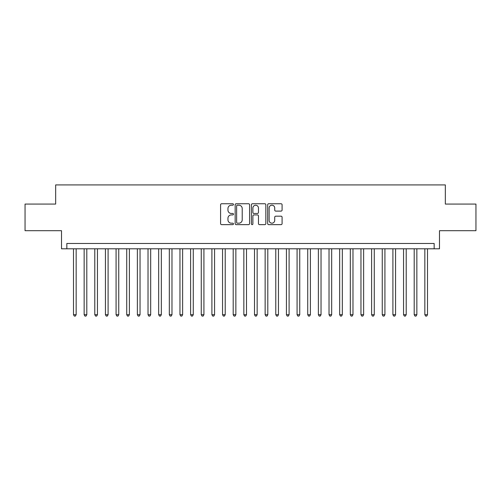 <?xml version="1.0" encoding="UTF-8"?>
<svg xmlns="http://www.w3.org/2000/svg" width="501" height="501" viewBox="0 0 501 501"><rect width="100%" height="100%" fill="white"/><g stroke="black" fill="none" stroke-linecap="round" stroke-linejoin="round"><path stroke-width="0.75" d="M233.466 204.477A0.733 0.733 0 0 0 232.733 203.744L221.63 203.744A1.046 1.046 0 0 0 220.584 204.79L220.584 223.596A1.046 1.046 0 0 0 221.63 224.642L232.733 224.642A0.733 0.733 0 0 0 233.466 223.916A0.733 0.733 0 0 0 232.733 223.183L231.299 223.183A3.344 3.344 0 0 1 227.955 219.839L227.955 218.267A3.344 3.344 0 0 1 231.299 214.923L232.733 214.923A0.733 0.733 0 0 0 233.466 214.196A0.733 0.733 0 0 0 232.733 213.464L231.299 213.464A3.344 3.344 0 0 1 227.955 210.119L227.955 208.548A3.344 3.344 0 0 1 231.299 205.203L232.733 205.203A0.733 0.733 0 0 0 233.466 204.477M281.042 211.109A1.046 1.046 0 0 0 282.088 210.063L282.088 204.79A1.046 1.046 0 0 0 281.042 203.744L268.711 203.744A1.046 1.046 0 0 0 267.666 204.79L267.666 223.596A1.046 1.046 0 0 0 268.711 224.642L281.042 224.642A1.046 1.046 0 0 0 282.088 223.596L282.088 217.227A1.046 1.046 0 0 0 281.042 216.181L275.763 216.181A1.046 1.046 0 0 0 274.717 217.227L274.717 220.384A2.793 2.793 0 0 1 271.924 223.183A2.793 2.793 0 0 1 269.131 220.384L269.131 208.003A2.793 2.793 0 0 1 271.924 205.203A2.793 2.793 0 0 1 274.717 208.003L274.717 210.063A1.046 1.046 0 0 0 275.763 211.109L281.042 211.109M434.16 248.797L439.483 248.797L439.483 230.698L475.95 230.698L475.95 204.076L445.339 204.076L445.339 184.913L55.661 184.913L55.661 204.076L25.05 204.076L25.05 230.698L61.517 230.698L61.517 248.797L434.16 248.797L434.16 243.473L66.84 243.473L66.84 248.797M249.586 204.79A1.046 1.046 0 0 0 248.54 203.744L236.209 203.744A1.046 1.046 0 0 0 235.163 204.79L235.163 223.596A1.046 1.046 0 0 0 236.209 224.642L248.54 224.642A1.046 1.046 0 0 0 249.586 223.596L249.586 204.79M252.46 203.744L264.791 203.744A1.046 1.046 0 0 1 265.837 204.79L265.837 223.596A1.046 1.046 0 0 1 264.791 224.642L259.512 224.642A1.046 1.046 0 0 1 258.466 223.596L258.466 215.969A1.046 1.046 0 0 0 257.426 214.923L253.926 214.923A1.046 1.046 0 0 0 252.88 215.969L252.88 223.916A0.733 0.733 0 0 1 252.147 224.642A0.733 0.733 0 0 1 251.414 223.916L251.414 204.79A1.046 1.046 0 0 1 252.46 203.744M237.361 205.203A0.733 0.733 0 0 0 236.629 205.936L236.629 222.45A0.733 0.733 0 0 0 237.361 223.183L238.871 223.183A3.344 3.344 0 0 0 242.215 219.839L242.215 208.548A3.344 3.344 0 0 0 238.871 205.203L237.361 205.203M258.466 208.053A2.793 2.793 0 0 0 255.673 205.26A2.793 2.793 0 0 0 252.88 208.053L252.88 212.418A1.046 1.046 0 0 0 253.926 213.464L257.426 213.464A1.046 1.046 0 0 0 258.466 212.418L258.466 208.053M73.497 248.797L73.497 314.703L76.158 314.703L76.158 248.797M76.158 314.703L75.357 316.087L74.292 316.087L73.497 314.703M84.143 248.797L84.143 314.703L86.805 314.703L86.805 248.797M86.805 314.703L86.003 316.087L84.938 316.087L84.143 314.703M94.789 248.797L94.789 314.703L97.451 314.703L97.451 248.797M97.451 314.703L96.649 316.087L95.585 316.087L94.789 314.703M105.435 248.797L105.435 314.703L108.097 314.703L108.097 248.797M108.097 314.703L107.295 316.087L106.231 316.087L105.435 314.703M116.082 248.797L116.082 314.703L118.743 314.703L118.743 248.797M118.743 314.703L117.948 316.087L116.883 316.087L116.082 314.703M126.728 248.797L126.728 314.703L129.39 314.703L129.39 248.797M129.39 314.703L128.594 316.087L127.53 316.087L126.728 314.703M137.374 248.797L137.374 314.703L140.036 314.703L140.036 248.797M140.036 314.703L139.24 316.087L138.176 316.087L137.374 314.703M148.02 248.797L148.02 314.703L150.682 314.703L150.682 248.797M150.682 314.703L149.887 316.087L148.822 316.087L148.02 314.703M158.667 248.797L158.667 314.703L161.335 314.703L161.335 248.797M161.335 314.703L160.533 316.087L159.468 316.087L158.667 314.703M169.319 248.797L169.319 314.703L171.981 314.703L171.981 248.797M171.981 314.703L171.179 316.087L170.115 316.087L169.319 314.703M179.965 248.797L179.965 314.703L182.627 314.703L182.627 248.797M182.627 314.703L181.825 316.087L180.761 316.087L179.965 314.703M190.612 248.797L190.612 314.703L193.273 314.703L193.273 248.797M193.273 314.703L192.472 316.087L191.407 316.087L190.612 314.703M201.258 248.797L201.258 314.703L203.92 314.703L203.92 248.797M203.92 314.703L203.118 316.087L202.053 316.087L201.258 314.703M211.904 248.797L211.904 314.703L214.566 314.703L214.566 248.797M214.566 314.703L213.77 316.087L212.706 316.087L211.904 314.703M222.55 248.797L222.55 314.703L225.212 314.703L225.212 248.797M225.212 314.703L224.417 316.087L223.352 316.087L222.55 314.703M233.197 248.797L233.197 314.703L235.858 314.703L235.858 248.797M235.858 314.703L235.063 316.087L233.998 316.087L233.197 314.703M243.843 248.797L243.843 314.703L246.505 314.703L246.505 248.797M246.505 314.703L245.709 316.087L244.645 316.087L243.843 314.703M254.495 248.797L254.495 314.703L257.157 314.703L257.157 248.797M257.157 314.703L256.355 316.087L255.291 316.087L254.495 314.703M265.142 248.797L265.142 314.703L267.803 314.703L267.803 248.797M267.803 314.703L267.002 316.087L265.937 316.087L265.142 314.703M275.788 248.797L275.788 314.703L278.45 314.703L278.45 248.797M278.45 314.703L277.648 316.087L276.583 316.087L275.788 314.703M286.434 248.797L286.434 314.703L289.096 314.703L289.096 248.797M289.096 314.703L288.294 316.087L287.23 316.087L286.434 314.703M297.08 248.797L297.08 314.703L299.742 314.703L299.742 248.797M299.742 314.703L298.947 316.087L297.882 316.087L297.08 314.703M307.727 248.797L307.727 314.703L310.388 314.703L310.388 248.797M310.388 314.703L309.593 316.087L308.528 316.087L307.727 314.703M318.373 248.797L318.373 314.703L321.035 314.703L321.035 248.797M321.035 314.703L320.239 316.087L319.175 316.087L318.373 314.703M329.019 248.797L329.019 314.703L331.681 314.703L331.681 248.797M331.681 314.703L330.885 316.087L329.821 316.087L329.019 314.703M339.665 248.797L339.665 314.703L342.333 314.703L342.333 248.797M342.333 314.703L341.532 316.087L340.467 316.087L339.665 314.703M350.318 248.797L350.318 314.703L352.98 314.703L352.98 248.797M352.98 314.703L352.178 316.087L351.113 316.087L350.318 314.703M360.964 248.797L360.964 314.703L363.626 314.703L363.626 248.797M363.626 314.703L362.824 316.087L361.76 316.087L360.964 314.703M371.61 248.797L371.61 314.703L374.272 314.703L374.272 248.797M374.272 314.703L373.47 316.087L372.406 316.087L371.61 314.703M382.257 248.797L382.257 314.703L384.918 314.703L384.918 248.797M384.918 314.703L384.117 316.087L383.052 316.087L382.257 314.703M392.903 248.797L392.903 314.703L395.565 314.703L395.565 248.797M395.565 314.703L394.769 316.087L393.705 316.087L392.903 314.703M403.549 248.797L403.549 314.703L406.211 314.703L406.211 248.797M406.211 314.703L405.415 316.087L404.351 316.087L403.549 314.703M414.195 248.797L414.195 314.703L416.857 314.703L416.857 248.797M416.857 314.703L416.062 316.087L414.997 316.087L414.195 314.703M424.842 248.797L424.842 314.703L427.503 314.703L427.503 248.797M427.503 314.703L426.708 316.087L425.643 316.087L424.842 314.703"/></g></svg>
